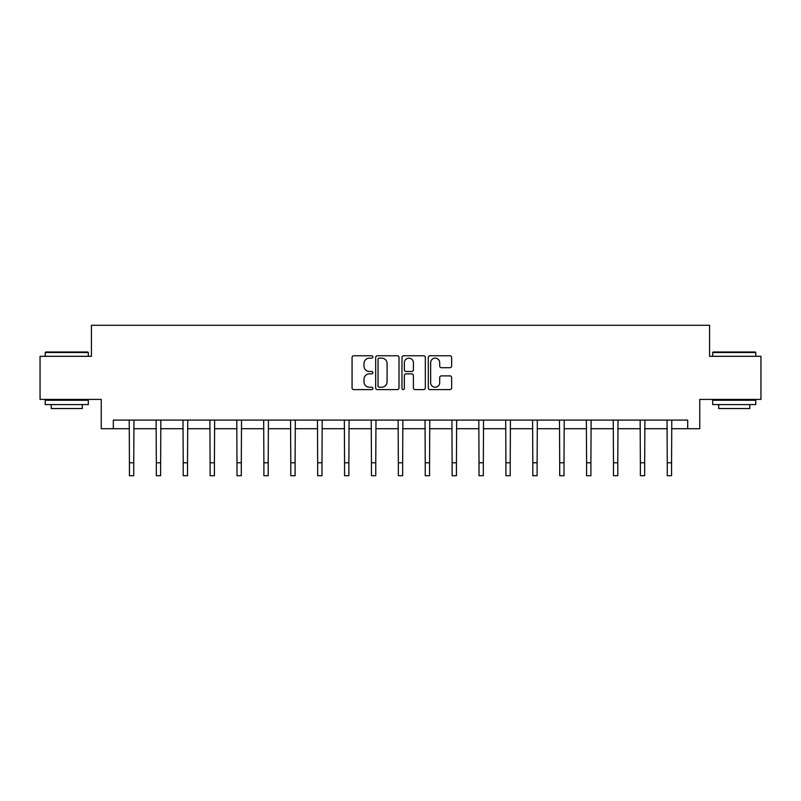 <?xml version="1.0" encoding="UTF-8"?>
<svg xmlns="http://www.w3.org/2000/svg" width="801" height="801" viewBox="0 0 801 801"><rect width="100%" height="100%" fill="white"/><g stroke="black" fill="none" stroke-linecap="round" stroke-linejoin="round"><path stroke-width="1.2" d="M372.916 356.946A1.181 1.181 0 0 0 371.734 355.764L353.762 355.764A1.692 1.692 0 0 0 352.07 357.456L352.07 387.914A1.692 1.692 0 0 0 353.762 389.606L371.734 389.606A1.181 1.181 0 0 0 372.916 388.425A1.181 1.181 0 0 0 371.734 387.233L369.411 387.233A5.417 5.417 0 0 1 363.994 381.827L363.994 379.284A5.417 5.417 0 0 1 369.411 373.867L371.734 373.867A1.181 1.181 0 0 0 372.916 372.685A1.181 1.181 0 0 0 371.734 371.504L369.411 371.504A5.417 5.417 0 0 1 363.994 366.087L363.994 363.554A5.417 5.417 0 0 1 369.411 358.137L371.734 358.137A1.181 1.181 0 0 0 372.916 356.946M449.952 367.699A1.692 1.692 0 0 0 451.644 366.007L451.644 357.456A1.692 1.692 0 0 0 449.952 355.764L429.987 355.764A1.692 1.692 0 0 0 428.295 357.456L428.295 387.914A1.692 1.692 0 0 0 429.987 389.606L449.952 389.606A1.692 1.692 0 0 0 451.644 387.914L451.644 377.591A1.692 1.692 0 0 0 449.952 375.899L441.401 375.899A1.692 1.692 0 0 0 439.709 377.591L439.709 382.708A4.526 4.526 0 0 1 435.183 387.233A4.526 4.526 0 0 1 430.658 382.708L430.658 362.663A4.526 4.526 0 0 1 435.183 358.137A4.526 4.526 0 0 1 439.709 362.663L439.709 366.007A1.692 1.692 0 0 0 441.401 367.699L449.952 367.699M113.311 428.715L113.311 420.094L687.689 420.094L687.689 428.715L699.754 428.715L699.754 399.409L760.95 399.409L760.95 356.315L709.576 356.315L709.576 325.286L91.424 325.286L91.424 356.315L40.05 356.315L40.05 399.409L101.246 399.409L101.246 428.715L129.432 428.715M399.018 357.456A1.692 1.692 0 0 0 397.326 355.764L377.361 355.764A1.692 1.692 0 0 0 375.669 357.456L375.669 387.914A1.692 1.692 0 0 0 377.361 389.606L397.326 389.606A1.692 1.692 0 0 0 399.018 387.914L399.018 357.456M403.674 355.764L423.639 355.764A1.692 1.692 0 0 1 425.331 357.456L425.331 387.914A1.692 1.692 0 0 1 423.639 389.606L415.098 389.606A1.692 1.692 0 0 1 413.406 387.914L413.406 375.559A1.692 1.692 0 0 0 411.714 373.867L406.037 373.867A1.692 1.692 0 0 0 404.345 375.559L404.345 388.425A1.181 1.181 0 0 1 403.163 389.606A1.181 1.181 0 0 1 401.982 388.425L401.982 357.456A1.692 1.692 0 0 1 403.674 355.764M133.737 428.715L156.325 428.715M160.631 428.715L183.209 428.715M187.524 428.715L210.102 428.715M214.418 428.715L236.996 428.715M241.301 428.715L263.889 428.715M268.195 428.715L290.783 428.715M295.088 428.715L317.667 428.715M321.982 428.715L344.56 428.715M348.876 428.715L371.454 428.715M375.759 428.715L398.347 428.715M402.653 428.715L425.241 428.715M429.546 428.715L452.124 428.715M456.44 428.715L479.018 428.715M483.333 428.715L505.912 428.715M510.217 428.715L532.805 428.715M537.111 428.715L559.699 428.715M564.004 428.715L586.582 428.715M590.898 428.715L613.476 428.715M617.791 428.715L640.369 428.715M644.675 428.715L667.263 428.715M671.568 428.715L687.689 428.715M379.223 358.137A1.181 1.181 0 0 0 378.042 359.319L378.042 386.052A1.181 1.181 0 0 0 379.223 387.233L381.676 387.233A5.417 5.417 0 0 0 387.093 381.827L387.093 363.554A5.417 5.417 0 0 0 381.676 358.137L379.223 358.137M413.406 362.743A4.526 4.526 0 0 0 408.88 358.217A4.526 4.526 0 0 0 404.345 362.743L404.345 369.812A1.692 1.692 0 0 0 406.037 371.504L411.714 371.504A1.692 1.692 0 0 0 413.406 369.812L413.406 362.743M129.211 420.094L129.432 462.788L133.737 462.788L133.957 420.094M129.432 462.788L129.432 475.714L133.737 475.714L133.737 462.788M45.737 351.999L87.8 351.999L88.32 352.52L45.216 352.52L45.737 351.999M66.773 404.575L45.216 404.575L45.216 400.27L88.32 400.27L88.32 404.575L66.773 404.575M82.283 404.575L82.283 408.54L51.254 408.54L51.254 404.575M713.2 351.999L755.263 351.999L755.784 352.52L712.68 352.52L713.2 351.999M734.227 404.575L712.68 404.575L712.68 400.27L755.784 400.27L755.784 404.575L734.227 404.575M749.746 404.575L749.746 408.54L718.717 408.54L718.717 404.575M156.105 420.094L156.325 462.788L160.631 462.788L160.851 420.094M156.325 462.788L156.325 475.714L160.631 475.714L160.631 462.788M182.998 420.094L183.209 462.788L187.524 462.788L187.744 420.094M183.209 462.788L183.209 475.714L187.524 475.714L187.524 462.788M209.882 420.094L210.102 462.788L214.418 462.788L214.628 420.094M210.102 462.788L210.102 475.714L214.418 475.714L214.418 462.788M236.776 420.094L236.996 462.788L241.301 462.788L241.522 420.094M236.996 462.788L236.996 475.714L241.301 475.714L241.301 462.788M263.669 420.094L263.889 462.788L268.195 462.788L268.415 420.094M263.889 462.788L263.889 475.714L268.195 475.714L268.195 462.788M290.563 420.094L290.783 462.788L295.088 462.788L295.309 420.094M290.783 462.788L290.783 475.714L295.088 475.714L295.088 462.788M317.456 420.094L317.667 462.788L321.982 462.788L322.202 420.094M317.667 462.788L317.667 475.714L321.982 475.714L321.982 462.788M344.34 420.094L344.56 462.788L348.876 462.788L349.086 420.094M344.56 462.788L344.56 475.714L348.876 475.714L348.876 462.788M371.233 420.094L371.454 462.788L375.759 462.788L375.979 420.094M371.454 462.788L371.454 475.714L375.759 475.714L375.759 462.788M398.127 420.094L398.347 462.788L402.653 462.788L402.873 420.094M398.347 462.788L398.347 475.714L402.653 475.714L402.653 462.788M425.021 420.094L425.241 462.788L429.546 462.788L429.767 420.094M425.241 462.788L425.241 475.714L429.546 475.714L429.546 462.788M451.914 420.094L452.124 462.788L456.44 462.788L456.66 420.094M452.124 462.788L452.124 475.714L456.44 475.714L456.44 462.788M478.798 420.094L479.018 462.788L483.333 462.788L483.544 420.094M479.018 462.788L479.018 475.714L483.333 475.714L483.333 462.788M505.691 420.094L505.912 462.788L510.217 462.788L510.437 420.094M505.912 462.788L505.912 475.714L510.217 475.714L510.217 462.788M532.585 420.094L532.805 462.788L537.111 462.788L537.331 420.094M532.805 462.788L532.805 475.714L537.111 475.714L537.111 462.788M559.478 420.094L559.699 462.788L564.004 462.788L564.224 420.094M559.699 462.788L559.699 475.714L564.004 475.714L564.004 462.788M586.372 420.094L586.582 462.788L590.898 462.788L591.118 420.094M586.582 462.788L586.582 475.714L590.898 475.714L590.898 462.788M613.256 420.094L613.476 462.788L617.791 462.788L618.002 420.094M613.476 462.788L613.476 475.714L617.791 475.714L617.791 462.788M640.149 420.094L640.369 462.788L644.675 462.788L644.895 420.094M640.369 462.788L640.369 475.714L644.675 475.714L644.675 462.788M667.043 420.094L667.263 462.788L671.568 462.788L671.789 420.094M667.263 462.788L667.263 475.714L671.568 475.714L671.568 462.788M45.216 356.315L45.216 352.52M55.049 400.27L55.049 399.409M78.488 400.27L78.488 399.409M88.32 356.315L88.32 352.52M712.68 356.315L712.68 352.52M722.512 400.27L722.512 399.409M745.951 400.27L745.951 399.409M755.784 356.315L755.784 352.52"/></g></svg>
